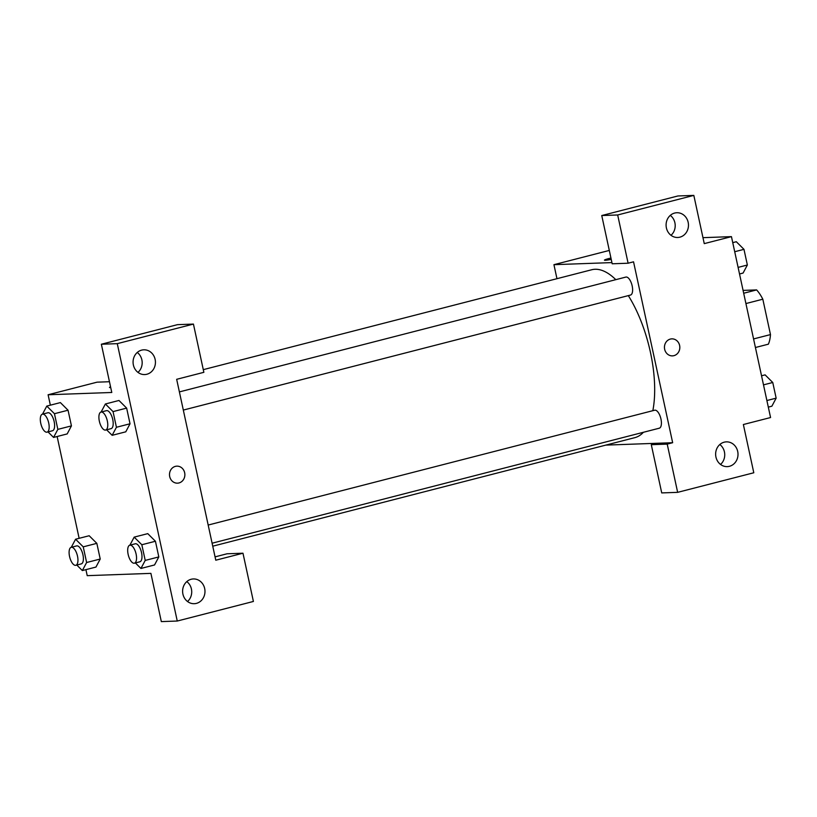 <?xml version="1.0" encoding="UTF-8"?>
<svg xmlns="http://www.w3.org/2000/svg" width="817" height="817" viewBox="0 0 817 817"><rect width="100%" height="100%" fill="white"/><g stroke="black" fill="none" stroke-linecap="round" stroke-linejoin="round"><path stroke-width="1.23" d="M743.072 290.403L756.634 289.912A33.252 13.991 -104.4 0 1 762.823 299.206L770.482 334.592A33.252 13.991 -104.4 0 1 768.368 344.182L755.419 347.511M753.57 338.932L770.482 334.592M745.921 303.556L762.823 299.206M743.684 293.242L756.634 289.912M702.967 237.665L731.45 236.634L770.564 417.538L743.368 424.523L753.795 472.767L677.65 492.345L667.213 444.111L672.657 442.712L605.785 445.112M609.125 258.478A8.517 0.705 167.8 0 1 610.942 258.039A8.517 0.705 -12.2 0 0 609.125 258.489A8.517 0.705 -12.2 0 0 604.457 260.153A8.517 0.705 167.8 0 1 609.125 258.478M611.239 259.397A8.517 0.705 167.8 0 1 604.457 260.153M672.657 442.712L633.543 261.818L628.11 263.217L612.188 263.789L601.751 215.545L677.906 195.968L693.827 195.396L704.254 243.629L731.45 236.634M556.959 278.689L553.936 264.677L609.298 250.441M553.936 264.677L611.923 262.594M671.002 235.306A12.378 11.183 87.9 0 0 670.287 215.382M679.887 237.165A12.378 11.183 87.9 0 0 688.363 223.501A12.378 11.183 87.9 0 0 676.833 212.737A12.378 11.183 87.9 0 0 666.1 225.512A12.378 11.183 87.9 0 0 677.722 237.481A12.378 11.183 87.9 0 0 679.887 237.165M601.751 215.545L617.672 214.973L693.827 195.396M628.11 263.217L617.672 214.973M677.65 492.345L661.729 492.917L651.292 444.683L656.735 443.284M720.543 464.434A12.378 11.183 87.9 0 0 719.828 444.519M729.428 466.303A12.378 11.183 87.9 0 0 737.904 452.638A12.378 11.183 87.9 0 0 726.374 441.864A12.378 11.183 87.9 0 0 715.641 454.64A12.378 11.183 87.9 0 0 727.263 466.619A12.378 11.183 87.9 0 0 729.428 466.303M651.292 444.683L667.213 444.111M664.66 349.288A8.517 7.69 -92.1 0 1 671.829 338.861A8.517 7.69 -92.1 0 1 679.826 347.092A8.517 7.69 -92.1 0 1 672.442 355.875A8.517 7.69 -92.1 0 1 664.66 349.288M672.442 355.875A8.517 7.69 87.9 0 0 679.815 347.092A8.517 7.69 87.9 0 0 671.829 338.861M630.152 295.111A9.283 3.911 -104.4 0 0 630.51 295.06A9.283 3.911 -104.4 0 0 631.98 285.102A9.283 3.911 -104.4 0 0 625.883 277.075L179.383 391.905M658.941 428.251A9.283 3.911 -104.4 0 0 659.299 428.2A9.283 3.911 -104.4 0 0 660.769 418.233A9.283 3.911 -104.4 0 0 654.672 410.216L208.172 525.045M212.747 546.195L634.88 437.636A86.673 36.469 -104.4 0 0 643.408 432.285M652.834 410.685A86.673 36.469 -104.4 0 0 628.324 295.631M615.814 279.669A86.673 36.469 -104.4 0 0 591.712 269.753L203.28 369.652M215.78 560.207L176.666 379.313L203.862 372.317L193.435 324.083L117.28 343.661L177.258 621.032L253.403 601.455L242.976 553.211L215.78 560.207M50.358 405.181L48.101 394.764L97.049 382.172L109.468 381.723M177.483 483.164A8.517 7.69 87.9 0 0 178.974 482.949A8.517 7.69 -92.1 0 1 177.493 483.164A8.517 7.69 -92.1 0 1 169.497 474.932A8.517 7.69 -92.1 0 1 176.88 466.15A8.517 7.69 -92.1 0 1 184.805 473.554A8.517 7.69 -92.1 0 1 178.974 482.949A8.517 7.69 87.9 0 0 184.795 473.554A8.517 7.69 87.9 0 0 176.88 466.15M146.866 374.247A12.378 11.183 -92.1 0 1 144.701 374.564A12.378 11.183 -92.1 0 1 133.079 362.585A12.378 11.183 -92.1 0 1 143.812 349.809A12.378 11.183 -92.1 0 1 155.332 360.583A12.378 11.183 -92.1 0 1 146.866 374.247M196.407 603.385A12.378 11.183 -92.1 0 1 194.242 603.692A12.378 11.183 -92.1 0 1 182.62 591.722A12.378 11.183 -92.1 0 1 193.353 578.947A12.378 11.183 -92.1 0 1 204.873 589.711A12.378 11.183 -92.1 0 1 196.407 603.385M137.981 372.378A12.378 11.183 87.9 0 0 137.266 352.464M187.522 601.516A12.378 11.183 87.9 0 0 186.807 581.602M215.055 556.867L227.044 553.783L242.976 553.211M177.258 621.032L161.327 621.604L150.9 573.371L87.215 575.658L85.918 569.653M193.435 324.083L177.503 324.655L101.359 344.233L111.786 392.477L48.101 394.764M101.359 344.233L117.28 343.661M101.104 412.034L105.383 403.986L118.976 400.473L126.645 408.112L130.036 423.778L125.767 431.836L130.036 423.778L126.645 408.112L113.042 411.605L116.433 427.271L112.154 435.318L106.598 429.803M54.453 413.708L68.046 410.216L71.436 425.882L67.168 433.95L71.436 425.882L68.046 410.216L60.387 402.597L46.783 406.09L54.453 413.708L57.844 429.374L53.565 437.422L48.009 431.907M71.293 547.288L75.573 539.23L89.176 535.738L96.835 543.356L100.225 559.022L95.957 567.09M129.893 545.174L134.172 537.126L147.765 533.634L155.434 541.252L158.815 556.918L154.546 564.976M79.137 538.321L57.129 436.513M110.724 387.544A8.517 0.705 167.8 0 1 109.498 387.442A8.517 0.705 167.8 0 1 110.571 386.839A8.517 0.705 -12.2 0 0 109.498 387.442M75.573 539.23L83.242 546.849L86.622 562.515L82.343 570.562L76.798 565.047M80.914 563.944A9.283 3.911 -104.4 0 0 81.271 563.893A9.283 3.911 -104.4 0 0 82.742 553.926A9.283 3.911 -104.4 0 0 76.645 545.909L71.212 547.308A9.283 3.911 -104.4 0 0 69.639 556.857A9.283 3.911 -104.4 0 0 75.481 565.344A9.283 3.911 -104.4 0 0 75.838 565.293A9.283 3.911 -104.4 0 0 77.309 555.325A9.283 3.911 -104.4 0 0 71.212 547.308M83.242 546.849L96.835 543.356L100.225 559.022L95.946 567.069L82.343 570.562M86.622 562.515L100.225 559.022M42.515 414.148L46.783 406.09M52.135 430.804A9.283 3.911 -104.4 0 0 52.492 430.753A9.283 3.911 -104.4 0 0 53.963 420.786A9.283 3.911 -104.4 0 0 47.866 412.769L42.423 414.168A9.283 3.911 -104.4 0 0 40.85 423.717A9.283 3.911 -104.4 0 0 46.692 432.203A9.283 3.911 -104.4 0 0 47.049 432.152A9.283 3.911 -104.4 0 0 48.52 422.185A9.283 3.911 -104.4 0 0 42.423 414.168M57.844 429.374L71.436 425.882M53.565 437.422L67.157 433.929M134.172 537.126L141.831 544.745L145.222 560.411L140.943 568.458L135.387 562.944M139.513 561.841A9.283 3.911 -104.4 0 0 139.87 561.79A9.283 3.911 -104.4 0 0 141.341 551.822A9.283 3.911 -104.4 0 0 135.244 543.795L129.801 545.194A9.283 3.911 -104.4 0 0 128.228 554.753A9.283 3.911 -104.4 0 0 134.07 563.24A9.283 3.911 -104.4 0 0 134.427 563.189A9.283 3.911 -104.4 0 0 135.898 553.221A9.283 3.911 -104.4 0 0 129.801 545.194M141.831 544.745L155.434 541.252L158.815 556.918L154.536 564.966L140.943 568.458M145.222 560.411L158.815 556.918M105.383 403.986L113.042 411.605M110.724 428.7A9.283 3.911 -104.4 0 0 111.081 428.649A9.283 3.911 -104.4 0 0 112.552 418.682A9.283 3.911 -104.4 0 0 106.455 410.665L101.022 412.054A9.283 3.911 -104.4 0 0 99.439 421.613A9.283 3.911 -104.4 0 0 105.291 430.099A9.283 3.911 -104.4 0 0 105.638 430.048A9.283 3.911 -104.4 0 0 107.119 420.081A9.283 3.911 -104.4 0 0 101.022 412.054M116.433 427.271L130.036 423.778M112.154 435.318L125.757 431.825M761.536 375.789L765.1 374.87L772.759 382.489L776.15 398.155L771.871 406.202L768.307 407.121M763.497 384.868L772.759 382.489M766.887 400.534L776.15 398.155M732.747 242.649L736.311 241.73L743.981 249.348L747.361 265.014L743.082 273.062L739.518 273.981M734.708 251.728L743.981 249.348M738.098 267.394L747.361 265.014M183.314 410.073L630.51 295.06M212.103 543.213L659.299 428.2M75.838 565.293L81.271 563.893M47.049 432.152L52.492 430.753M134.427 563.189L139.87 561.79M105.638 430.048L111.081 428.649"/></g></svg>
